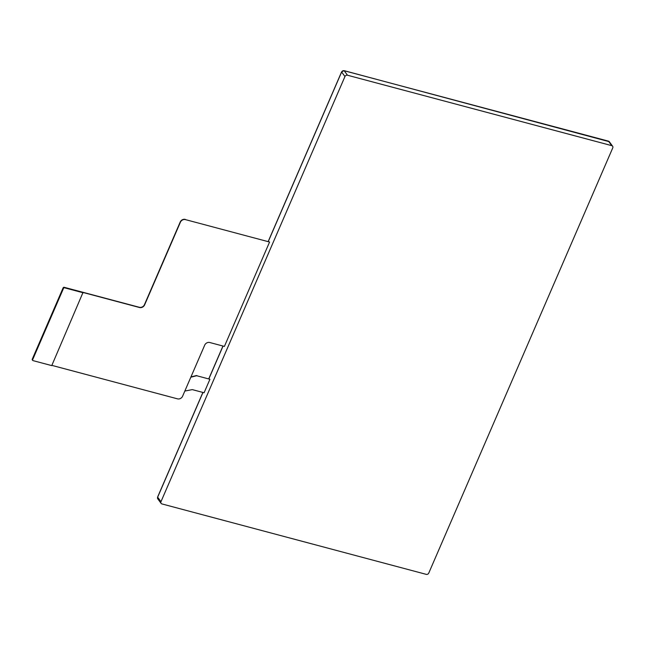 <?xml version="1.0" encoding="UTF-8"?>
<svg xmlns="http://www.w3.org/2000/svg" width="645" height="645" viewBox="0 0 645 645"><rect width="100%" height="100%" fill="white"/><g stroke="black" fill="none" stroke-linecap="round" stroke-linejoin="round"><path stroke-width="0.97" d="M426.232 574.356A2.024 1.725 143.7 0 0 428.772 573.058L612.75 147.899A2.024 1.725 143.7 0 0 611.75 145.649L347.486 75.231A2.024 1.725 143.7 0 0 344.954 76.537L160.968 501.697A2.024 1.725 143.7 0 0 161.968 503.938L426.232 574.356M184.833 391.055L191.839 389.701A2.024 1.725 -36.3 0 1 192.71 389.725L204.094 392.757L209.931 379.26L197.16 375.858A2.024 1.725 143.7 0 0 196.169 375.858L190.831 377.204M51.858 365.368L177.52 398.852A4.047 3.459 143.7 0 0 182.591 396.24L204.707 345.131A4.047 3.459 -36.3 0 1 209.778 342.519L224.404 346.413L269.578 242.028L185.454 219.614A4.047 3.459 143.7 0 0 180.39 222.219L144.609 304.908A4.047 3.459 -36.3 0 1 139.538 307.52L139.376 307.294A4.047 3.459 143.7 0 0 144.44 304.69L180.221 222.001A4.047 3.459 -36.3 0 1 185.292 219.389M269.578 242.028L185.454 219.614M83.261 292.798L64.532 287.807A0.806 0.693 143.7 0 0 63.516 288.331L32.629 359.725A0.806 0.693 143.7 0 0 33.024 360.619L51.753 365.61L83.011 292.459L139.538 307.52M32.677 360.394L32.306 359.878A0.806 0.693 -36.3 0 1 32.25 359.209L63.145 287.815A0.806 0.693 -36.3 0 1 64.161 287.299L139.376 307.294M190.944 376.93L196.024 375.656A2.024 1.725 -36.3 0 1 197.007 375.656M197.16 375.858L209.931 379.26M608.219 141.07L608.437 141.134A2.024 1.725 -36.3 0 1 609.299 141.707L612.613 146.23M343.93 70.668L608.437 141.134L611.75 145.649M341.737 71.821L341.632 72.014A2.024 1.725 -36.3 0 1 344.172 70.716L347.486 75.231M268.288 241.504L341.632 72.014L344.954 76.537M157.743 496.981L202.965 392.458M208.875 378.817L223.049 346.059M202.885 392.434L157.614 497.045L157.783 498.843A2.024 1.725 -36.3 0 1 157.654 497.174L160.968 501.697M64.532 287.807L64.161 287.299M63.516 288.331L63.145 287.815M32.25 359.209L32.629 359.725M268.207 241.48L341.6 71.885L344.075 70.644L609.299 141.707M208.786 378.792L222.96 346.034M157.783 498.843L161.105 503.366"/></g></svg>
